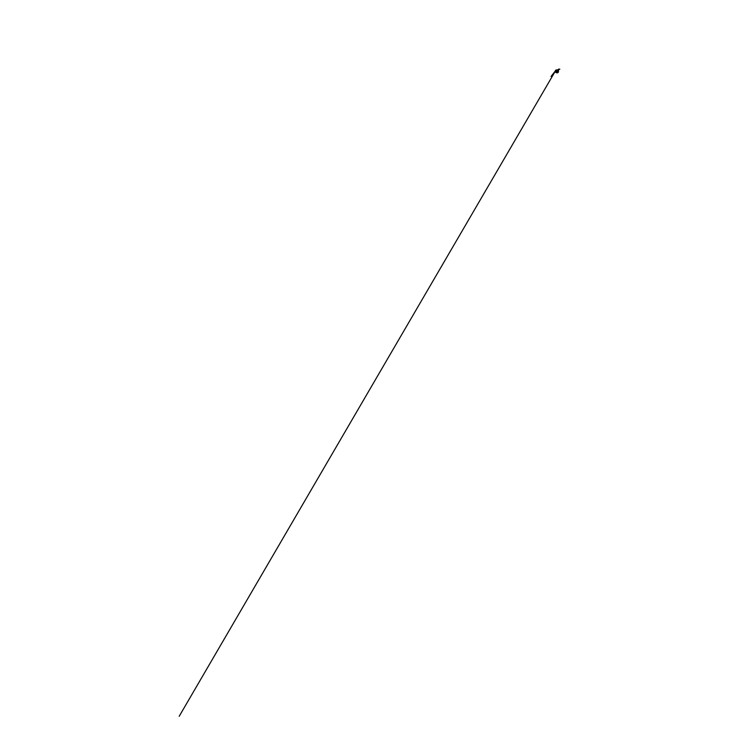 <?xml version="1.0" encoding="UTF-8"?>
<svg xmlns="http://www.w3.org/2000/svg" width="754" height="754" viewBox="0 0 754 754"><rect width="100%" height="100%" fill="white"/><g stroke="black" fill="none" stroke-linecap="round" stroke-linejoin="round"><path stroke-width="1.13" d="M556.433 70.15L555.67 70.763L555.849 71.875L557.517 72.478L558.101 71.206L556.433 70.15M556.395 69.981L555.453 71.272L556.961 72.695L558.101 72.261L558.271 71.168L556.386 69.981M556.377 69.934L555.396 71.272L556.235 72.497L557.649 72.667L558.365 71.762L558.026 70.622L556.377 69.934L555.453 70.622L555.651 71.96L556.961 72.77L558.158 72.309L558.328 71.168L556.98 69.943L555.736 70.216L555.481 71.687L556.952 72.78L558.28 72.12L557.828 70.386L556.367 69.915M555.434 70.584L555.378 71.762L556.273 72.714L557.941 72.601L558.488 71.159L558.346 72.148L558.045 70.584L556.367 69.896L557.894 70.433L558.412 71.677L557.743 72.686L556.461 72.676L555.359 71.366L556.094 69.971L555.312 71.093L556.037 72.469L557.564 72.77L558.384 71.771M556.537 71.187L557.168 71.583L556.565 71.14M556.509 71.225L557.102 71.658L556.509 71.225M556.735 70.98L557.055 71.687L556.735 70.98M557.065 71.658L556.518 71.253M556.593 70.508L557.734 71.225L557.319 72.054L556.235 71.649L556.593 70.508M556.603 70.537L556.103 71.319L556.961 72.073L557.564 70.942L556.499 70.537M556.565 70.622L557.517 71.036L557.442 71.969L556.443 71.932L556.565 70.622M557.508 71.922L557.508 70.989L556.141 70.904L556.433 71.932L557.357 72.045M556.15 70.876L556.48 71.875L557.536 71.903M555.444 70.565L555.981 72.554L558.035 72.535L556.923 72.874L555.717 72.243L555.293 70.961L555.962 70.037M558.224 71.753L558.865 68.944L558.224 71.734M558.045 72.214L556.245 72.375L555.651 70.556L551.07 76.465L555.283 71.027M555.368 70.904L555.971 70.018L555.462 70.876M555.264 71.225L179.188 716.3L555.368 71.046M556.97 69.934L559.845 69.217L556.97 69.934"/></g></svg>
